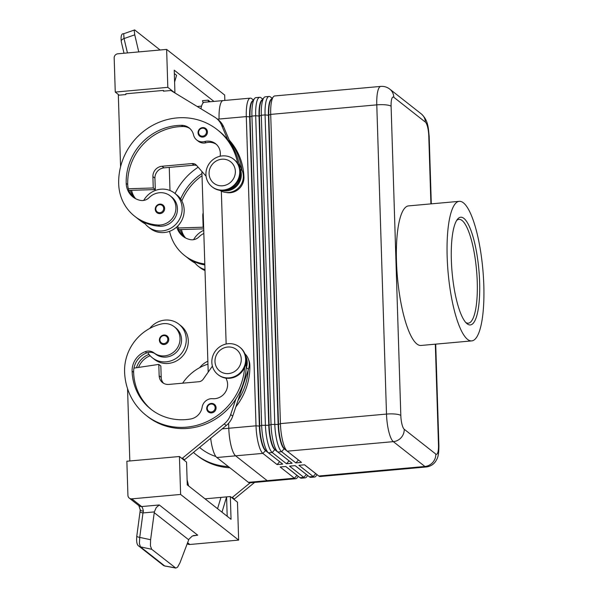<?xml version="1.0" encoding="UTF-8"?>
<svg xmlns="http://www.w3.org/2000/svg" width="598" height="598" viewBox="0 0 598 598"><rect width="100%" height="100%" fill="white"/><g stroke="black" fill="none" stroke-linecap="round" stroke-linejoin="round"><path stroke-width="0.9" d="M206.706 408.509A4.866 4.59 128.2 0 1 214.413 404.353A4.866 4.59 128.2 0 1 214.024 411.962A4.866 4.59 128.2 0 1 206.714 408.598M244.627 367.404A62.274 58.724 128.2 0 1 208.156 421.097A62.274 58.724 128.2 0 1 146.174 415.393A62.274 58.724 128.2 0 1 124.593 371.844A46.031 43.407 128.2 0 1 161.296 324.004A16.542 15.6 128.2 0 1 174.295 326.755L175.819 327.958A16.542 15.6 128.2 0 1 181.022 344.231A16.542 15.6 128.2 0 1 168.367 356.714A16.542 15.6 128.2 0 1 155.51 354.068A9.732 9.179 -51.8 0 0 147.766 352.558A21.408 20.19 -51.8 0 0 152.363 357.791A21.408 20.19 -51.8 0 0 166.251 361.827A21.408 20.19 -51.8 0 0 185.133 346.646A21.408 20.19 -51.8 0 0 178.832 324.131A21.408 20.19 -51.8 0 0 164.936 320.094A21.408 20.19 -51.8 0 0 149.777 328.414M152.363 357.791L154.396 359.391A21.408 20.19 -51.8 0 0 168.285 363.427A21.408 20.19 -51.8 0 0 187.167 348.245A21.408 20.19 -51.8 0 0 180.865 325.738L178.832 324.131M174.295 326.755A16.542 15.6 128.2 0 1 179.497 343.028A16.542 15.6 128.2 0 1 166.835 355.518A16.542 15.6 128.2 0 1 153.978 352.872A9.732 9.179 -51.8 0 0 145.209 351.684A19.465 18.351 -51.8 0 0 132.106 371.171A54.493 51.383 -51.8 0 0 150.988 409.271A54.493 51.383 -51.8 0 0 190.635 418.996A13.627 12.85 -51.8 0 0 202.131 407.208A9.732 9.179 128.2 0 1 212.671 398.687A13.627 12.85 -51.8 0 0 225.349 392.221A13.627 12.85 -51.8 0 0 225.88 378.153M246.144 360.684A14.599 13.761 128.2 0 1 246.279 362.239A62.274 58.724 128.2 0 1 246.167 368.353A62.274 58.724 128.2 0 1 235.896 399.001A62.274 58.724 128.2 0 1 147.699 416.597L146.174 415.393M164.644 208.44A4.866 4.59 128.2 0 1 156.945 212.686A4.866 4.59 128.2 0 1 162.327 204.621A4.866 4.59 128.2 0 1 164.644 208.44M297.303 475.552A20.631 5.128 -95.1 0 1 296.952 475.313L285.732 466.492M435.322 344.179L438.491 445.099A11.676 2.9 -95.1 0 1 435.8 454.076A11.676 11.011 128.2 0 1 432.75 462.426A11.676 11.011 128.2 0 1 424.886 466.477A23.352 5.808 84.9 0 0 426.269 466.971L320.192 476.509A23.352 5.808 -95.1 0 1 318.816 476.015L304.561 464.803L298.925 465.311L313.18 476.516A23.352 5.808 84.9 0 0 314.555 477.017L310.803 477.354A23.352 5.808 -95.1 0 1 309.428 476.86L295.173 465.648L289.537 466.148L303.791 477.361A23.352 5.808 84.9 0 0 305.167 477.862L301.414 478.198A23.352 5.808 -95.1 0 1 300.039 477.705L285.784 466.492L280.148 466.993L294.403 478.206A23.352 5.808 84.9 0 0 295.786 478.706A23.352 5.808 84.9 0 0 297.199 477.787L298.32 476.352M306.692 474.707A20.631 5.128 -95.1 0 1 306.34 474.468L295.12 465.648M305.167 477.862A23.352 5.808 84.9 0 0 306.587 476.95L307.708 475.507M316.08 473.863A20.631 5.128 -95.1 0 1 315.729 473.631L304.509 464.803M314.555 477.017A23.352 5.808 84.9 0 0 315.976 476.105L317.097 474.663M265.759 450.458A20.631 5.128 -95.1 0 1 265.602 450.324A20.631 5.128 -95.1 0 1 261.76 441.563A20.631 5.128 -95.1 0 1 259.734 426.105L250.016 116.887A20.631 5.128 -95.1 0 1 251.153 103.91A20.631 5.128 -95.1 0 1 252.311 101.391L254.531 98.55A23.352 5.808 -95.1 0 1 255.951 97.631L259.704 97.295A23.352 5.808 84.9 0 0 256.968 101.062A23.352 5.808 84.9 0 0 255.69 115.75L265.407 424.969A23.352 5.808 84.9 0 0 267.702 442.475A23.352 5.808 84.9 0 0 272.232 452.536L286.487 463.749L289.081 460.856M253.41 99.986L251.691 98.633A23.352 5.808 84.9 0 0 250.315 98.139A23.352 5.808 84.9 0 0 247.579 101.907A23.352 5.808 84.9 0 0 246.301 116.595L256.019 425.813A23.352 5.808 84.9 0 0 258.314 443.32A23.352 5.808 84.9 0 0 262.843 453.381L277.098 464.594L282.727 464.085L268.472 452.873A23.352 5.808 -95.1 0 1 268.293 452.723A23.352 5.808 -95.1 0 1 263.942 442.812A23.352 5.808 -95.1 0 1 261.647 425.305L251.93 116.087A23.352 5.808 -95.1 0 1 253.216 101.398A23.352 5.808 -95.1 0 1 254.531 98.55M252.864 100.688A20.631 5.128 84.9 0 0 250.771 103.947A20.631 5.128 84.9 0 0 249.643 116.916L259.36 426.135A20.631 5.128 84.9 0 0 261.386 441.601A20.631 5.128 84.9 0 0 265.385 450.488L279.692 461.701M286.487 463.749L292.116 463.241L277.861 452.028A23.352 5.808 -95.1 0 1 277.681 451.879A23.352 5.808 -95.1 0 1 273.331 441.967A23.352 5.808 -95.1 0 1 271.036 424.46L261.319 115.242A23.352 5.808 -95.1 0 1 262.604 100.554A23.352 5.808 -95.1 0 1 263.92 97.706A23.352 5.808 -95.1 0 1 265.34 96.786L269.093 96.45A23.352 5.808 84.9 0 0 266.357 100.217A23.352 5.808 84.9 0 0 265.071 114.906L274.788 424.124A23.352 5.808 84.9 0 0 277.083 441.63A23.352 5.808 84.9 0 0 281.613 451.692L295.868 462.904L298.462 460.012M295.868 462.904L301.504 462.396L287.249 451.184A23.352 5.808 -95.1 0 1 287.07 451.034A23.352 5.808 -95.1 0 1 282.719 441.122A23.352 5.808 -95.1 0 1 280.425 423.616L270.707 114.397A23.352 5.808 -95.1 0 1 271.993 99.709A23.352 5.808 -95.1 0 1 273.308 96.861A23.352 5.808 -95.1 0 1 274.721 95.949L380.799 86.404A23.352 5.808 84.9 0 0 378.063 90.171A23.352 5.808 84.9 0 0 376.785 104.859A11.676 2.586 -1.8 0 1 385.643 104.852A11.676 2.586 -1.8 0 1 391.099 106.25A11.676 2.9 -95.1 0 1 393.798 97.272L425.365 122.097A11.676 2.9 -95.1 0 1 428.773 135.881L430.911 203.881M262.245 99.844A20.631 5.128 84.9 0 0 260.16 103.103A20.631 5.128 84.9 0 0 259.031 116.072L268.749 425.29A20.631 5.128 84.9 0 0 270.774 440.756A20.631 5.128 84.9 0 0 274.774 449.644L275.14 449.614A20.631 5.128 -95.1 0 1 274.99 449.479A20.631 5.128 -95.1 0 1 271.148 440.719A20.631 5.128 -95.1 0 1 269.122 425.26L259.405 116.042A20.631 5.128 -95.1 0 1 260.534 103.065A20.631 5.128 -95.1 0 1 261.7 100.546L263.92 97.706M262.799 99.141L261.079 97.795A23.352 5.808 84.9 0 0 259.704 97.295M271.634 99.006A20.631 5.128 84.9 0 0 269.549 102.258A20.631 5.128 84.9 0 0 268.412 115.235L278.13 424.445A20.631 5.128 84.9 0 0 280.163 439.911A20.631 5.128 84.9 0 0 284.162 448.799L284.528 448.769A20.631 5.128 -95.1 0 1 284.379 448.635A20.631 5.128 -95.1 0 1 280.537 439.874A20.631 5.128 -95.1 0 1 278.511 424.416L268.794 115.197A20.631 5.128 -95.1 0 1 269.922 102.221A20.631 5.128 -95.1 0 1 271.088 99.702L273.308 96.861M272.187 98.296L270.468 96.951A23.352 5.808 84.9 0 0 269.093 96.45M205.936 174.496A17.514 16.52 128.2 0 1 215.43 158.022A17.514 16.52 128.2 0 1 233.661 159.21A17.514 16.52 128.2 0 1 239.731 171.462A17.514 16.52 128.2 0 1 230.245 187.929A17.514 16.52 128.2 0 1 212.006 186.748A17.514 16.52 128.2 0 1 205.936 174.496M209.083 173.682A13.627 12.85 128.2 0 1 221.806 159.218A13.627 12.85 128.2 0 1 235.365 171.32A13.627 12.85 128.2 0 1 222.643 185.776A13.627 12.85 128.2 0 1 209.083 173.682M233.661 159.21L234.177 159.614A17.514 16.52 128.2 0 1 240.239 171.858A17.514 16.52 128.2 0 1 230.753 188.333A17.514 16.52 128.2 0 1 212.514 187.144L212.006 186.748M245.636 359.263A17.514 16.52 -51.8 0 0 239.566 347.019A17.514 16.52 -51.8 0 0 221.327 345.831A17.514 16.52 -51.8 0 0 211.841 362.306A17.514 16.52 -51.8 0 0 217.911 374.55A17.514 16.52 -51.8 0 0 236.15 375.738A17.514 16.52 -51.8 0 0 245.636 359.263M241.271 359.121A13.627 12.85 -51.8 0 0 227.711 347.027A13.627 12.85 -51.8 0 0 214.988 361.484A13.627 12.85 -51.8 0 0 228.548 373.586A13.627 12.85 -51.8 0 0 241.271 359.121M217.911 374.55L218.419 374.953A17.514 16.52 -51.8 0 0 236.659 376.142A17.514 16.52 -51.8 0 0 246.144 359.667A17.514 16.52 -51.8 0 0 240.075 347.416L239.566 347.019M205.009 270.505A21.408 20.19 128.2 0 1 200.173 267.732L198.14 266.132A21.408 20.19 128.2 0 1 193.939 261.535A46.031 43.407 -51.8 0 0 204.83 264.944M204.979 269.563A21.408 20.19 128.2 0 1 198.14 266.132M193.595 239.671A21.408 20.19 128.2 0 1 203.746 230.312M229.288 140.164A62.274 58.724 128.2 0 1 243.939 177.24A14.599 13.761 128.2 0 1 238.953 188.871A14.599 13.761 128.2 0 1 226.179 192.481M226.836 189.917A14.599 13.761 -51.8 0 0 235.388 186.068A14.599 13.761 -51.8 0 0 240.381 174.437A62.274 58.724 -51.8 0 0 240.239 171.828M237.78 163.643A62.274 58.724 -51.8 0 0 217.276 129.684A62.274 58.724 -51.8 0 0 152.43 125.468A62.274 58.724 -51.8 0 0 118.696 184.035A46.031 43.407 -51.8 0 0 134.647 216.229A46.031 43.407 -51.8 0 0 158.186 225.027A16.542 15.6 -51.8 0 0 174.638 214.353A16.542 15.6 -51.8 0 0 170.183 195.86A16.542 15.6 -51.8 0 0 161.722 192.698A16.542 15.6 -51.8 0 0 149.104 197.639A9.732 9.179 128.2 0 1 140.455 200.39A19.465 18.351 128.2 0 1 132.95 196.974A19.465 18.351 128.2 0 1 126.208 183.362A54.493 51.383 128.2 0 1 181.411 125.311A13.627 12.85 128.2 0 1 189.17 127.935A13.627 12.85 128.2 0 1 193.573 134.969A9.732 9.179 -51.8 0 0 196.72 139.992A9.732 9.179 -51.8 0 0 204.591 141.554A13.627 12.85 128.2 0 1 215.616 143.744A13.627 12.85 128.2 0 1 220.101 156.25M143.707 200.427A21.408 20.19 128.2 0 1 160.825 189.2A21.408 20.19 128.2 0 1 174.713 193.236A21.408 20.19 128.2 0 1 181.015 215.751A21.408 20.19 128.2 0 1 162.14 230.933A21.408 20.19 128.2 0 1 148.244 226.889A21.408 20.19 128.2 0 1 144.043 222.292A46.031 43.407 -51.8 0 0 159.718 226.231A16.542 15.6 -51.8 0 0 176.171 215.557A16.542 15.6 -51.8 0 0 171.708 197.063L170.183 195.86M174.713 193.236L176.754 194.843A21.408 20.19 128.2 0 1 183.055 217.351A21.408 20.19 128.2 0 1 164.173 232.532A21.408 20.19 128.2 0 1 150.285 228.496L148.244 226.889M198.043 132.681A4.866 4.59 128.2 0 1 205.742 128.518A4.866 4.59 128.2 0 1 204.793 136.501A4.866 4.59 128.2 0 1 198.043 132.771M159.374 340.09A4.866 4.59 128.2 0 1 167.074 335.934A4.866 4.59 128.2 0 1 166.693 343.551A4.866 4.59 128.2 0 1 159.374 340.18M193.49 535.561L197.706 535.18L159.292 504.966L156.242 507.575L154.344 511.91L150.614 539.732L139.73 537.385A3.894 0.77 -172.4 0 1 137.248 536.69A3.894 0.77 -172.4 0 1 136.778 536.242L140.029 511.783A3.894 0.77 -172.4 0 1 140.037 511.746M165.272 566.186L163.209 565.252A3.894 3.67 -51.8 0 0 163.209 565.26A3.894 3.67 -51.8 0 0 164.697 565.94L175.812 568.085L177.539 567.218L179.968 562.815L188.968 539.142L192.369 535.98L197.706 535.18M175.812 568.085L151.698 549.285L150.434 545.907L150.614 539.732M175.296 567.846L164.697 565.94L140.44 546.864L139.409 543.53L139.73 537.385L142.982 512.935A3.894 0.77 -172.4 0 1 140.5 512.232A3.894 0.77 -172.4 0 1 140.029 511.783L140.246 509.75M121.259 41.591A3.894 2.317 -13.3 0 1 121.259 41.576A3.894 2.317 -13.3 0 1 121.641 40.118A3.894 2.317 -13.3 0 1 124.055 38.556L123.711 33.735L134.655 29.922L160.092 49.993M127.441 52.93L124.055 38.556L134.744 34.834L134.244 30.692L134.655 29.922M479.633 282.241A54.067 13.448 -95.1 0 1 466.732 323.466A54.067 13.448 -95.1 0 1 451.348 259.995A54.067 13.448 -95.1 0 1 457.373 219.384A54.067 13.448 -95.1 0 1 479.633 282.241M456.588 220.527A52.116 12.962 -95.1 0 1 458.943 219.376A52.116 12.962 -95.1 0 1 477.249 282.009A52.116 12.962 -95.1 0 1 468.279 323.197A52.116 12.962 -95.1 0 1 465.76 322.479M447.162 256.699A70.063 17.424 -95.1 0 1 459.212 201.339A70.063 17.424 -95.1 0 1 483.819 285.53A70.063 17.424 -95.1 0 1 471.762 340.897A70.063 17.424 -95.1 0 1 447.162 256.699M471.762 340.897L421.074 345.457A70.063 17.424 -95.1 0 1 396.467 261.259A70.063 17.424 -95.1 0 1 408.524 205.899L459.212 201.339M222.194 428.856L228.795 428.258A23.352 5.808 84.9 0 0 231.09 445.764A23.352 5.808 84.9 0 0 235.619 455.833A23.359 5.808 -95.1 0 1 228.795 428.258L228.638 423.235L228.795 428.258L256.019 425.813L259.734 426.105L261.647 425.305L269.122 425.26L271.036 424.46L278.511 424.416L280.425 423.616L386.502 414.078A23.352 5.808 84.9 0 0 388.797 431.584A23.352 5.808 84.9 0 0 393.327 441.645L424.886 466.477L318.816 476.015M220.363 104.351A23.352 5.808 84.9 0 0 219.077 119.047L219.077 119.039A23.359 5.808 -95.1 0 1 223.091 100.584A23.352 5.808 84.9 0 0 220.363 104.351M115.197 55.143A3.894 3.67 128.2 0 1 117.821 53.798L166.633 49.41L167.821 87.345L115.257 92.077L114.181 57.924A3.894 3.67 128.2 0 1 115.197 55.143M131.807 498.844A3.894 3.67 128.2 0 1 127.927 495.383L126.858 461.237L179.43 456.513L180.618 494.449L131.807 498.844L141.614 506.558A3.894 3.67 128.2 0 1 139.087 505.818L129.28 498.104M187.219 543.672A3.894 3.67 -51.8 0 0 189.843 544.486L187.585 542.715M151.698 549.285L140.44 546.864A3.894 3.67 128.2 0 1 138.953 546.183A3.894 3.67 128.2 0 1 138.736 545.989M154.344 511.91L142.982 512.935L143.385 511.096C141.106 510.961 140.082 510.43 140.313 509.496M119.181 95.157L115.257 92.077M224.841 100.434L224.669 95.052L166.633 49.41M296.997 475.313L294.403 478.206L267.186 480.657L235.619 455.833L267.186 480.657A23.352 5.808 84.9 0 0 268.562 481.151A23.359 5.808 -95.1 0 1 267.186 480.657L248.409 482.347L216.842 457.522A23.359 5.808 -95.1 0 1 210.668 438.304M268.666 481.143A23.359 5.808 -95.1 0 1 268.562 481.158L295.786 478.706M221.342 191.173L226.149 344.022L221.342 191.173M200.95 108.776A23.359 5.808 -95.1 0 1 204.322 102.273L223.091 100.584A23.359 5.808 -95.1 0 1 223.196 100.576M268.562 481.158L249.785 482.84A23.359 5.808 -95.1 0 1 248.409 482.347M208.201 372.106L201.892 171.462M134.744 34.834L138.766 51.914M205.009 498.829L230.335 496.549L237.466 502.156L238.654 540.099L189.843 544.486M238.654 540.099L180.618 494.449M187.114 479.88L188.609 485.935M230.335 496.549L231.052 519.318L187.271 484.881L186.554 462.119L179.43 456.513M220.954 497.394L217.552 508.704M221.985 512.187L226.582 496.893L227.195 516.283M233.541 499.076L234.386 498.994L254.621 482.407M183.646 459.832L184.49 459.757L226.261 425.514A19.465 18.351 -51.8 0 0 232.719 416.171L237.937 400.6A62.274 58.724 128.2 0 0 248.207 369.953L237.937 400.6M201.563 106.108L197.205 106.496M203.096 102.961L202.528 100.666L208.156 100.158L210.175 101.742M174.93 92.952L174.235 70.19L213.935 101.406M174.347 73.561L176.589 75.333L174.609 81.941M208.582 101.892L208.156 100.158M174.952 92.952L167.821 87.345M164.241 91.105L163.366 90.425L125.819 93.804L125.842 94.559L118.337 95.239L120.579 166.752M163.366 90.425L163.396 91.18L170.901 90.507L214.585 117.066A19.465 18.351 128.2 0 1 216.297 118.247A19.465 18.351 128.2 0 1 221.589 125.199L227.756 139.745A62.274 58.724 -51.8 0 0 218.801 130.887L217.276 129.684M216.297 118.247L218.33 119.854A19.465 18.351 128.2 0 1 223.63 126.806L231.022 144.253M238.871 162.783L242.197 170.624A15.57 14.681 128.2 0 1 237.802 188.564A15.57 14.681 128.2 0 1 219.802 190.314M196.757 165.609A5.838 5.509 -51.8 0 0 194.066 165.168L164.024 167.866A9.732 9.179 -51.8 0 0 154.934 178.197L155.293 189.581L128.847 190.381M206.078 176.231L196.51 165.325A5.838 5.509 -51.8 0 0 192.025 163.56L161.991 166.266A9.732 9.179 -51.8 0 0 152.901 176.597L153.252 187.974L155.293 189.581M153.252 187.974L128.331 188.736A19.465 18.351 128.2 0 1 127.733 184.565A54.493 51.383 128.2 0 1 182.936 126.514A13.627 12.85 128.2 0 1 189.91 128.563M240.067 169.884A62.274 58.724 -51.8 0 0 239.888 168.382L240.157 169.025A15.57 14.681 128.2 0 1 237.458 185.245A15.57 14.681 128.2 0 1 221.955 190.515M196.72 139.992L198.244 141.195A9.732 9.179 -51.8 0 0 206.123 142.758A13.627 12.85 128.2 0 1 216.356 144.372M239.888 168.382A62.274 58.724 -51.8 0 0 227.756 139.745M241.921 169.982A62.274 58.724 -51.8 0 0 229.789 141.345M137.204 218.218A46.031 43.407 -51.8 0 0 138.205 219.032A46.031 43.407 -51.8 0 0 144.671 223.196M134.819 198.259A19.465 18.351 128.2 0 1 130.371 190.336M134.647 216.229L136.172 217.433A46.031 43.407 -51.8 0 0 144.043 222.292M133.728 197.549A19.465 18.351 128.2 0 1 128.331 188.736M145.165 223.846A46.031 43.407 128.2 0 1 139.738 220.236L138.205 219.032M131.62 190.299A19.465 18.351 -51.8 0 0 135.679 198.73M203.701 228.862L178.742 229.625M169.989 190.515L169.264 167.395M203.193 212.746A9.732 9.179 -51.8 0 0 202.789 215.833L203.148 227.218L178.226 227.973A19.465 18.351 128.2 0 1 177.815 225.947M203.656 227.621L203.148 227.218M181.837 200.935A54.493 51.383 128.2 0 1 202.027 175.745M187.099 257.454A46.031 43.407 -51.8 0 0 188.101 258.276A46.031 43.407 -51.8 0 0 194.559 262.44M184.715 237.496A19.465 18.351 128.2 0 1 180.26 229.58M188.101 258.276L189.626 259.472A46.031 43.407 -51.8 0 0 195.06 263.083M185.574 237.974A19.465 18.351 128.2 0 1 181.508 229.542M204.8 263.965A46.031 43.407 128.2 0 1 184.535 255.473L186.068 256.669A46.031 43.407 -51.8 0 0 193.939 261.535M184.535 255.473A46.031 43.407 128.2 0 1 169.57 231.314M176.746 226.963A19.465 18.351 -51.8 0 0 182.839 236.21A19.465 18.351 -51.8 0 0 190.351 239.634A9.732 9.179 -51.8 0 0 198.992 236.875A16.542 15.6 128.2 0 1 203.843 233.474M183.623 236.793A19.465 18.351 128.2 0 1 178.226 227.973M201.96 173.555A54.493 51.383 -51.8 0 0 180.633 198.962M175.042 193.49A62.274 58.724 128.2 0 1 198.162 167.208M277.861 452.028L281.613 451.692L284.162 448.799L298.417 460.012M268.472 452.873L272.232 452.536L274.774 449.644L289.028 460.856M277.098 464.594L279.64 461.701M193.431 452.424A62.274 58.724 -51.8 0 0 196.069 454.637A62.274 58.724 -51.8 0 0 228.339 466.56M215.915 456.543A54.493 51.383 128.2 0 1 200.883 448.515A54.493 51.383 128.2 0 1 199.538 447.424M207.947 364.137A46.031 43.407 -51.8 0 0 182.644 383.183M229.864 467.763A62.274 58.724 128.2 0 1 197.594 455.833A62.274 58.724 128.2 0 1 196.839 455.228M199.627 447.356A54.493 51.383 -51.8 0 0 201.653 449.105M207.857 361.207A21.408 20.19 -51.8 0 0 199.672 367.658M234.386 498.994L232.353 497.394L250.143 482.81M231.508 497.469L232.353 497.394M149.014 354.397A9.732 9.179 -51.8 0 0 148.775 354.487A19.465 18.351 -51.8 0 0 136.486 367.74M235.836 406.864A62.274 58.724 -51.8 0 0 249.844 365.042A14.599 13.761 -51.8 0 0 248.476 359.435M138.534 367.434A19.465 18.351 128.2 0 1 150.15 355.743M147.766 352.558A9.732 9.179 -51.8 0 0 146.734 352.88A19.465 18.351 -51.8 0 0 133.967 368.114A19.465 18.351 -51.8 0 0 133.631 372.367A54.493 51.383 -51.8 0 0 151.757 409.869M163.605 383.311A9.732 9.179 128.2 0 1 161.198 377.383L160.84 366.006L158.799 364.399L133.967 368.114M248.207 369.953L248.439 369.265A15.57 14.681 -51.8 0 0 244.874 353.747M246.167 368.353L246.398 367.658A15.57 14.681 -51.8 0 0 245.569 355.795M181.613 458.232L182.457 458.158L224.228 423.915A19.465 18.351 -51.8 0 0 230.686 414.564L235.896 399.001M182.457 458.158L184.49 459.757M127.553 388.7L129.826 460.968M212.402 366.133L203.23 379.169A5.838 5.509 128.2 0 1 198.88 381.726L168.845 384.424A9.732 9.179 128.2 0 1 162.529 382.585A9.732 9.179 128.2 0 1 159.158 375.783L158.799 364.399M215.145 407.657A4.089 3.857 128.2 0 1 209.405 411.671A4.089 3.857 128.2 0 1 211.072 404.031A4.089 3.857 128.2 0 1 215.145 407.657M155.51 354.068L153.978 352.872M155.809 209.061A4.089 3.857 -51.8 0 0 159.875 212.686A4.089 3.857 -51.8 0 0 161.744 205.144A4.089 3.857 -51.8 0 0 155.809 209.061M300.039 477.705L303.791 477.361L306.385 474.468M309.428 476.86L313.18 476.516L315.774 473.623M217.485 119.189L246.301 116.595L250.016 116.887L251.93 116.087L255.69 115.75L259.405 116.042L261.319 115.242L265.071 114.906L268.412 115.235L270.707 114.397L376.785 104.859L386.502 414.078A11.676 2.586 178.2 0 1 395.36 414.07A11.676 2.586 178.2 0 1 400.817 415.468L391.099 106.25M251.691 98.633L253.328 100.09M262.716 99.253L261.079 97.795M272.105 98.408L270.468 96.951M393.798 97.272A11.676 11.011 128.2 0 0 390.247 89.521A11.676 11.011 128.2 0 0 389.754 89.109L421.321 113.934A11.676 11.011 128.2 0 1 421.814 114.345A11.676 11.011 128.2 0 1 425.365 122.097M435.8 454.076L404.233 429.252A11.676 11.011 128.2 0 1 401.183 437.601A11.676 11.011 128.2 0 1 393.327 441.645L287.249 451.184M243.939 177.24L243.356 176.776M159.718 226.231L158.186 225.027M198.588 132.539A4.089 3.857 -51.8 0 0 202.655 136.172A4.089 3.857 -51.8 0 0 204.523 128.622A4.089 3.857 -51.8 0 0 198.588 132.539M167.806 339.245A4.089 3.857 128.2 0 1 162.065 343.259A4.089 3.857 128.2 0 1 163.74 335.613A4.089 3.857 128.2 0 1 167.806 339.245M159.292 504.966L141.614 506.558A7.781 1.936 84.9 0 1 142.802 508.778A7.781 1.936 84.9 0 1 143.385 511.096M154.209 512.658L188.691 539.785M404.233 429.252A11.676 2.9 -95.1 0 1 400.817 415.468M216.842 457.522L262.843 453.381L265.751 450.458M192.025 163.56L194.066 165.168M161.991 166.266L164.024 167.866M152.901 176.597L154.934 178.197M221.589 125.199L223.63 126.806M240.157 169.025L242.197 170.624M127.733 184.565L126.208 183.362M182.936 126.514L181.411 125.311M206.123 142.758L204.591 141.554M203.305 216.237L202.789 215.833M431.3 203.851L429.185 136.531A11.676 2.586 178.2 0 0 428.773 135.881M438.491 445.099A11.676 2.586 -1.8 0 1 438.902 445.749L435.71 344.142M249.844 365.042L249.261 364.586M149.627 355.152L148.775 354.487M133.631 372.367L132.106 371.171M146.734 352.88L145.209 351.684M246.398 367.658L248.439 369.265M230.686 414.564L232.719 416.171M224.228 423.915L226.261 425.514M159.158 375.783L161.198 377.383M214.413 404.353C210.249 402.514 207.67 403.919 206.684 408.554L208.396 412M162.962 205.039C158.806 203.2 156.235 204.606 155.233 209.24L156.945 212.686M265.602 450.324L268.293 452.723M274.99 449.479L277.681 451.879M284.379 448.635L287.07 451.034M205.742 128.518C201.593 126.686 199.014 128.084 198.013 132.726L199.725 136.172M167.074 335.934C162.91 334.103 160.339 335.5 159.345 340.135L161.056 343.581M163.209 565.26L138.953 546.183M136.785 536.234C136.254 541.863 136.979 545.174 138.953 546.176M138.848 505.594L140.246 509.907M121.267 41.591C120.669 36.074 121.484 33.458 123.711 33.735M124.01 53.237L121.259 41.576M223.091 100.591L250.315 98.139M426.269 466.971C430.328 466.462 433.475 464.564 435.71 461.275C437.153 458.472 438.82 457.448 438.902 445.749M421.321 113.934C428.258 120.362 428.228 127.344 429.185 136.531M389.754 89.109C387.138 87.069 384.155 86.172 380.799 86.404M196.069 454.637L197.594 455.833"/></g></svg>
